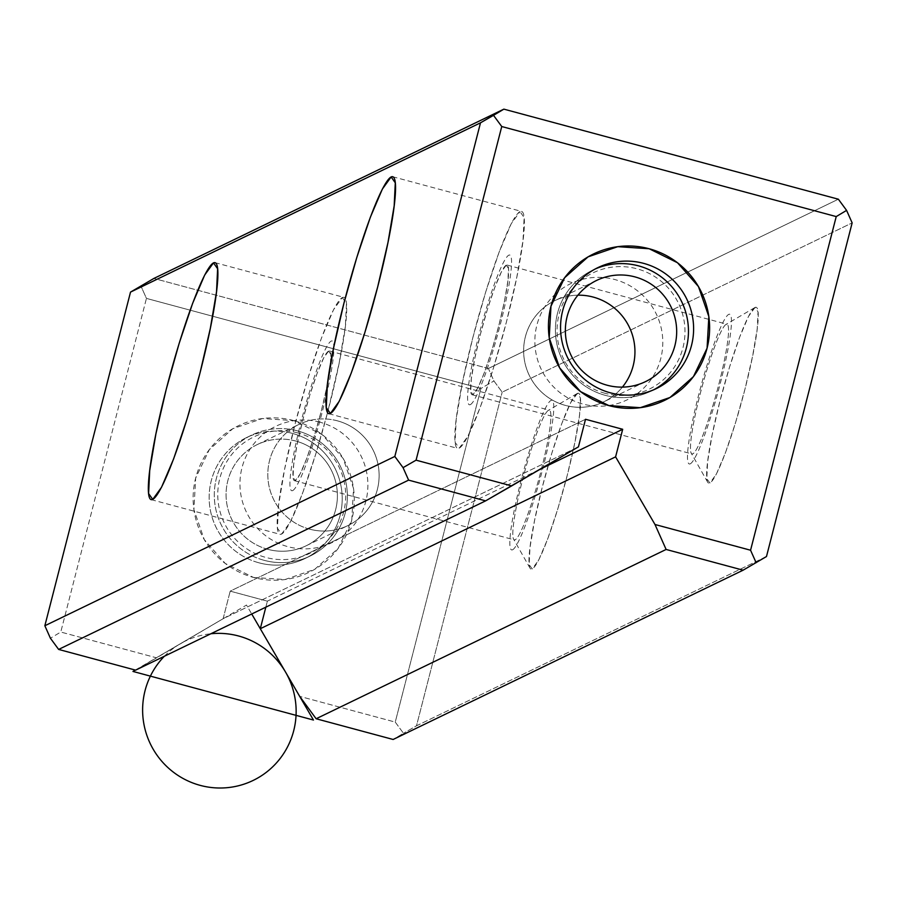 <?xml version="1.0" encoding="UTF-8"?>
<svg xmlns="http://www.w3.org/2000/svg" width="897" height="897" viewBox="0 0 897 897"><rect width="100%" height="100%" fill="white"/><g stroke="black" fill="none" stroke-linecap="round" stroke-linejoin="round"><path stroke-width="0.67" stroke-dasharray="4.49 3.36" d="M488.383 368.488L838.359 199.201L488.383 368.488L153.892 278.44L488.383 368.488L493.944 380.978L502.174 392.168L852.15 222.882L502.174 392.168L493.944 380.978L488.383 368.488M265.826 607.179L267.373 601.147L230.204 591.145L223.129 618.717L156.347 657.77L60.772 632.037L146.435 298.398L480.927 388.457L395.252 722.096L299.688 696.364L395.252 722.096L403.482 733.286L393.133 739.476L403.482 733.286L395.252 722.096L480.927 388.457L493.944 380.978L480.927 388.457L146.435 298.398L140.874 285.919L146.435 298.398L60.772 632.037L50.411 638.227L60.772 632.037L156.347 657.77L135.626 670.149L223.129 618.717L578.442 446.852L223.129 618.717L230.204 591.145L585.517 419.28L230.204 591.145L267.373 601.147L540.487 469.041L267.373 601.147L265.826 607.179M253.582 577.477L284.988 579.54L314.668 569.36L338.124 548.471L351.77 520.058L353.53 488.439L343.147 458.445L322.191 434.619L293.857 420.615L262.462 418.54L232.772 428.721L209.326 449.61L195.669 478.034L193.909 509.642L204.292 539.646L225.248 563.462L253.582 577.477M766.487 556.521L416.5 725.808L502.174 392.168L416.5 725.808L403.482 733.286L416.5 725.808L766.487 556.521M577.309 393.435L570.795 402.439L561.847 423.429L551.823 453.22L542.248 487.262L534.578 520.395L529.981 547.551L529.152 564.617L532.235 568.978L538.738 559.975L547.686 538.985L557.721 509.193L567.296 475.152L574.966 442.019L579.563 414.863L580.381 397.797L577.309 393.435A91.068 10.573 -74.9 0 0 577.085 393.559A91.068 10.573 -74.9 0 0 544.557 478.46A91.068 10.573 -74.9 0 0 530.06 568.216A91.068 10.573 -74.9 0 0 564.774 484.705A91.068 10.573 -74.9 0 0 577.309 393.435M754.96 307.503L748.446 316.506L739.498 337.496L729.474 367.288L719.899 401.329L712.229 434.462L707.632 461.619L706.814 478.673L709.886 483.046L716.4 474.042L725.348 453.052L735.372 423.261L744.947 389.22L752.617 356.087L757.214 328.93L758.032 311.864L754.96 307.503A91.068 10.573 -74.9 0 0 754.747 307.626A91.068 10.573 -74.9 0 0 722.22 392.527A91.068 10.573 -74.9 0 0 707.722 482.283A91.068 10.573 -74.9 0 0 742.436 398.773A91.068 10.573 -74.9 0 0 754.96 307.503M328.571 351.097A67.163 7.793 -74.9 0 0 303.556 417.06A67.163 7.793 -74.9 0 0 294.496 480.691A67.163 7.793 -74.9 0 0 319.489 417.856A67.163 7.793 -74.9 0 0 329.412 350.974A67.163 7.793 -74.9 0 0 328.571 351.097L323.772 357.735L317.179 373.219L309.779 395.185L302.715 420.301L297.064 444.733L293.667 464.769L293.061 477.35L295.337 480.568L300.136 473.93L306.729 458.445L314.129 436.48L321.193 411.364L326.856 386.932L330.242 366.895L330.847 354.315L328.571 351.097M548.471 410.299A67.163 7.793 -74.9 0 0 523.456 476.262A67.163 7.793 -74.9 0 0 514.385 539.893A67.163 7.793 -74.9 0 0 539.377 477.058A67.163 7.793 -74.9 0 0 549.312 410.176A67.163 7.793 -74.9 0 0 548.471 410.299A67.163 7.793 -74.9 0 0 548.314 410.389A67.163 7.793 -74.9 0 0 524.319 473.011A67.163 7.793 -74.9 0 0 513.633 539.209A67.163 7.793 -74.9 0 0 539.232 477.619A67.163 7.793 -74.9 0 0 548.471 410.299M342.318 297.569L346.466 303.444L345.356 326.43L339.167 363.027L327.562 412.586A122.71 14.251 -74.9 0 0 345.166 298.454A122.71 14.251 -74.9 0 0 343.854 297.344A122.71 14.251 -74.9 0 0 342.318 297.569A122.71 14.251 -74.9 0 0 296.615 418.069A122.71 14.251 -74.9 0 0 280.055 534.32A122.71 14.251 -74.9 0 0 327.551 412.609L315.923 453.546L302.412 493.686L290.359 521.976L281.591 534.107L277.442 528.221L278.552 505.235L284.741 468.638L295.079 424.001L307.985 378.119L321.496 337.978L333.549 309.689L342.318 297.569M506.233 265.164A67.163 7.793 -74.9 0 0 481.218 331.128A67.163 7.793 -74.9 0 0 472.147 394.758A67.163 7.793 -74.9 0 0 497.14 331.924A67.163 7.793 -74.9 0 0 507.074 265.041A67.163 7.793 -74.9 0 0 506.233 265.164L501.434 271.802L494.83 287.287L487.441 309.252L480.377 334.368L474.715 358.8L471.329 378.837L470.723 391.417L472.988 394.635L477.787 387.997L484.391 372.513L491.78 350.548L498.844 325.432L504.506 301L507.893 280.963L508.498 268.382L506.233 265.164M726.133 324.366A67.163 7.793 -74.9 0 0 701.106 390.33A67.163 7.793 -74.9 0 0 692.047 453.96A67.163 7.793 -74.9 0 0 717.039 391.126A67.163 7.793 -74.9 0 0 726.962 324.243A67.163 7.793 -74.9 0 0 726.133 324.366A67.163 7.793 -74.9 0 0 725.965 324.456A67.163 7.793 -74.9 0 0 701.981 387.078A67.163 7.793 -74.9 0 0 691.284 453.277A67.163 7.793 -74.9 0 0 716.882 391.686A67.163 7.793 -74.9 0 0 726.133 324.366M519.98 211.636A122.71 14.251 -74.9 0 0 474.278 332.137A122.71 14.251 -74.9 0 0 457.705 448.388A122.71 14.251 -74.9 0 0 503.363 333.606A122.71 14.251 -74.9 0 0 521.516 211.412A122.71 14.251 -74.9 0 0 519.98 211.636L524.128 217.511L523.018 240.497L516.829 277.095L506.491 321.731L493.585 367.613L480.074 407.754L468.01 436.043L459.242 448.164L455.093 442.288L456.203 419.303L462.392 382.705L472.73 338.068L485.636 292.187L499.147 252.046L511.212 223.757L519.98 211.636M297.445 430.863A67.163 66.378 64.2 0 0 216.726 512.949A67.163 66.378 64.2 0 0 328.302 542.988A67.163 66.378 64.2 0 0 297.445 430.863M295.64 441.01A56.197 55.536 64.2 0 0 228.107 509.675A56.197 55.536 64.2 0 0 321.462 534.814A56.197 55.536 64.2 0 0 295.64 441.01M259.054 562.834A67.163 66.378 -115.8 0 1 209.483 504.26A67.163 66.378 -115.8 0 1 246.428 437.635A67.163 66.378 -115.8 0 1 335.433 469.187A67.163 66.378 -115.8 0 1 304.924 558.562A67.163 66.378 -115.8 0 1 259.054 562.834M264.211 560.345A67.163 66.378 -115.8 0 1 214.641 501.771A67.163 66.378 -115.8 0 1 251.575 435.135A67.163 66.378 -115.8 0 1 340.58 466.698A67.163 66.378 -115.8 0 1 310.07 556.073A67.163 66.378 -115.8 0 1 264.211 560.345M293.857 420.615A81.38 80.416 64.2 0 0 196.062 520.058A81.38 80.416 64.2 0 0 331.24 556.454A81.38 80.416 64.2 0 0 293.857 420.615M292.299 433.363A67.163 66.378 64.2 0 0 211.58 515.45A67.163 66.378 64.2 0 0 323.155 545.488A67.163 66.378 64.2 0 0 292.299 433.363M337.373 420.816A56.197 55.536 64.2 0 0 269.84 489.493A56.197 55.536 64.2 0 0 363.184 514.631A56.197 55.536 64.2 0 0 337.373 420.816M267.833 549.323A56.197 55.536 -115.8 0 1 226.358 500.324A56.197 55.536 -115.8 0 1 257.26 444.576A56.197 55.536 -115.8 0 1 331.733 470.981A56.197 55.536 -115.8 0 1 306.202 545.757A56.197 55.536 -115.8 0 1 267.833 549.323M309.555 529.14A56.197 55.536 -115.8 0 1 268.091 480.13A56.197 55.536 -115.8 0 1 298.993 424.393A56.197 55.536 -115.8 0 1 373.455 450.799A56.197 55.536 -115.8 0 1 347.935 525.564A56.197 55.536 -115.8 0 1 309.555 529.14M653.722 389.78A67.163 66.378 -115.8 0 1 562.172 359.518A67.163 66.378 -115.8 0 1 595.283 268.954A67.163 66.378 64.2 0 0 592.682 270.143A67.163 66.378 64.2 0 0 555.736 336.779A67.163 66.378 64.2 0 0 605.307 395.353A67.163 66.378 64.2 0 0 651.177 391.081A67.163 66.378 64.2 0 0 653.722 389.78M622.395 387.112A56.197 55.536 -115.8 0 1 601.035 403.056A56.197 55.536 -115.8 0 1 529.297 375.417A56.197 55.536 -115.8 0 1 552.16 302.02A56.197 55.536 -115.8 0 1 577.915 295.169A56.197 55.536 64.2 0 0 554.817 300.652A56.197 55.536 64.2 0 0 552.171 302.02A56.197 55.536 64.2 0 0 524.083 357.892A56.197 55.536 64.2 0 0 565.379 405.399A56.197 55.536 64.2 0 0 601.024 403.056A56.197 55.536 64.2 0 0 603.759 401.822A56.197 55.536 64.2 0 0 622.395 387.112M135.312 670.07L246.507 605.049L251.721 613.997M164.342 656.268A77.501 76.593 -115.8 0 1 210.885 633.753M512.669 549.738A77.501 8.992 -74.9 0 0 550.668 433.229A77.501 8.992 -74.9 0 0 532.213 442.154A77.501 8.992 -74.9 0 0 512.669 549.738M292.781 490.524A77.501 8.992 -74.9 0 0 330.78 374.015A77.501 8.992 -74.9 0 0 312.313 382.952A77.501 8.992 -74.9 0 0 292.781 490.524M690.331 463.794A77.501 8.992 -74.9 0 0 728.33 347.285A77.501 8.992 -74.9 0 0 709.863 356.221A77.501 8.992 -74.9 0 0 690.331 463.794M470.432 404.592A77.501 8.992 -74.9 0 0 508.431 288.083A77.501 8.992 -74.9 0 0 489.964 297.019A77.501 8.992 -74.9 0 0 470.432 404.592M605.038 393.301A64.584 63.822 -115.8 0 1 575.369 285.481A64.584 63.822 -115.8 0 1 682.651 314.365A64.584 63.822 -115.8 0 1 605.038 393.301M554.951 294.485A64.584 63.822 -115.8 0 1 656.29 313.995A64.584 63.822 -115.8 0 1 608.682 405.545A64.584 63.822 -115.8 0 1 582.848 404.031A64.584 63.822 -115.8 0 1 536.877 357.264A64.584 63.822 -115.8 0 1 554.929 294.508M297.714 432.915A64.584 63.822 64.2 0 0 220.101 511.851A64.584 63.822 64.2 0 0 327.383 540.734A64.584 63.822 64.2 0 0 297.714 432.915M319.904 422.184A64.584 63.822 64.2 0 0 242.291 501.109A64.584 63.822 64.2 0 0 349.572 530.004A64.584 63.822 64.2 0 0 319.904 422.184M294.496 480.691L514.385 539.893M329.412 350.974L549.312 410.176M151.212 499.64L280.055 534.32M215.011 262.653L343.854 297.344M472.147 394.758L692.047 453.96M507.074 265.041L726.962 324.243M328.874 413.708L457.705 448.388M392.673 176.72L521.516 211.412M246.428 437.635L251.575 435.135M304.924 558.562L310.07 556.073M754.747 307.626L725.965 324.456M707.722 482.283L691.284 453.277M577.085 393.559L548.314 410.389M530.06 568.216L513.633 539.209M257.26 444.576L298.993 424.393M306.202 545.757L347.935 525.564M656.324 388.592L651.177 391.081M597.828 267.654L592.682 270.143M645.492 381.64L603.759 401.822M596.55 280.458L554.817 300.652"/><path stroke-width="1.35" d="M153.892 278.44L503.867 109.142L480.5 122.822L130.514 292.108L44.85 625.747L394.826 456.461L480.5 122.822L130.514 292.108L153.892 278.44L503.867 109.142L838.359 199.201L503.867 109.142L493.518 115.343L501.748 126.533L416.073 460.172L511.649 485.905L578.442 446.852L585.517 419.28L622.686 429.282L615.6 456.853L654.989 524.498L750.565 550.231L836.228 216.581L501.748 126.533L493.518 115.343L480.5 122.822L394.826 456.461L403.056 467.651L408.617 480.13L485.613 500.862L578.442 446.852L585.517 419.28L622.686 429.282L540.487 469.041L622.686 429.282L615.6 456.853L654.989 524.498L666.112 549.457L316.136 718.755L299.688 696.364L260.298 628.719L265.826 607.179L260.298 628.719L615.6 456.853L260.298 628.719L299.688 696.364L316.136 718.755L666.112 549.457L743.108 570.189L766.487 556.521L743.108 570.189L666.112 549.457L654.989 524.498L750.565 550.231L756.126 562.711L750.565 550.231L836.228 216.581L501.748 126.533L416.073 460.172L511.649 485.905L485.613 500.862L408.617 480.13L58.641 649.428L408.617 480.13L403.056 467.651L416.073 460.172L403.056 467.651L394.826 456.461L44.85 625.747L50.411 638.227L44.85 625.747L130.514 292.108L153.892 278.44M391.137 176.944L395.285 182.82L394.175 205.817L387.986 242.414L377.648 287.051L364.743 332.933L351.232 373.074L339.178 401.351L330.399 413.483L326.261 407.608L327.36 384.611L333.561 348.014L343.887 303.377L356.793 257.495L370.304 217.354L382.369 189.076L391.137 176.944A122.71 14.251 -74.9 0 0 345.435 297.445A122.71 14.251 -74.9 0 0 328.874 413.708A122.71 14.251 -74.9 0 0 374.531 298.914A122.71 14.251 -74.9 0 0 392.673 176.72A122.71 14.251 -74.9 0 0 391.137 176.944M213.486 262.877L217.623 268.752L216.525 291.749L210.324 328.347L199.997 372.984L187.092 418.865L173.581 459.006L161.516 487.284L152.748 499.416L148.599 493.541L149.709 470.544L155.899 433.946L166.237 389.309L179.142 343.428L192.653 303.287L204.707 275.009L213.486 262.877A122.71 14.251 -74.9 0 0 167.784 383.378A122.71 14.251 -74.9 0 0 151.212 499.64A122.71 14.251 -74.9 0 0 196.869 384.847A122.71 14.251 -74.9 0 0 215.011 262.653A122.71 14.251 -74.9 0 0 213.486 262.877M58.641 649.428L135.626 670.149L485.613 500.862L135.626 670.149L58.641 649.428L50.411 638.227L58.641 649.428M608.895 405.601L580.561 391.597L559.605 367.77L549.222 337.777L550.982 306.157L564.628 277.745L588.084 256.856L617.764 246.675L649.17 248.749L677.504 262.754L698.46 286.569L708.843 316.574L707.083 348.193L693.437 376.605L669.981 397.494L640.29 407.675L608.895 405.601M852.15 222.882L766.487 556.521L852.15 222.882L846.589 210.391L838.359 199.201L846.589 210.391L836.228 216.581L846.589 210.391L852.15 222.882M316.136 718.755L393.133 739.476L743.108 570.189L393.133 739.476L316.136 718.755M638.552 265.871A67.163 66.378 -115.8 0 1 687.954 323.01A67.163 66.378 -115.8 0 1 653.722 389.78A67.163 66.378 64.2 0 0 681.686 301.706A67.163 66.378 64.2 0 0 595.283 268.954A67.163 66.378 -115.8 0 1 638.552 265.871M634.93 276.893A56.197 55.536 -115.8 0 1 660.741 370.696A56.197 55.536 -115.8 0 1 567.386 345.569A56.197 55.536 -115.8 0 1 634.93 276.893M649.17 248.749A81.38 80.416 -115.8 0 1 686.553 384.589A81.38 80.416 -115.8 0 1 551.375 348.193A81.38 80.416 -115.8 0 1 649.17 248.749M643.698 263.382A67.163 66.378 -115.8 0 1 674.555 375.507A67.163 66.378 -115.8 0 1 562.98 345.468A67.163 66.378 -115.8 0 1 643.698 263.382M610.453 392.852A67.163 66.378 64.2 0 0 656.324 388.592A67.163 66.378 64.2 0 0 686.833 299.217A67.163 66.378 64.2 0 0 597.828 267.654A67.163 66.378 64.2 0 0 560.894 334.278A67.163 66.378 64.2 0 0 610.453 392.852M593.197 297.075A56.197 55.536 -115.8 0 1 622.395 387.112A56.197 55.536 64.2 0 0 629.279 327.057A56.197 55.536 64.2 0 0 577.915 295.169A56.197 55.536 -115.8 0 1 593.197 297.075M607.112 385.217A56.197 55.536 64.2 0 0 645.492 381.64A56.197 55.536 64.2 0 0 671.012 306.864A56.197 55.536 64.2 0 0 596.55 280.458A56.197 55.536 64.2 0 0 565.648 336.207A56.197 55.536 64.2 0 0 607.112 385.217M251.721 613.997L313.468 720.044L132.969 671.438L135.312 670.07M210.885 633.753A77.501 76.593 -115.8 0 1 293.711 730.696A77.501 76.593 -115.8 0 1 181.777 777.744A77.501 76.593 -115.8 0 1 164.342 656.268"/></g></svg>
